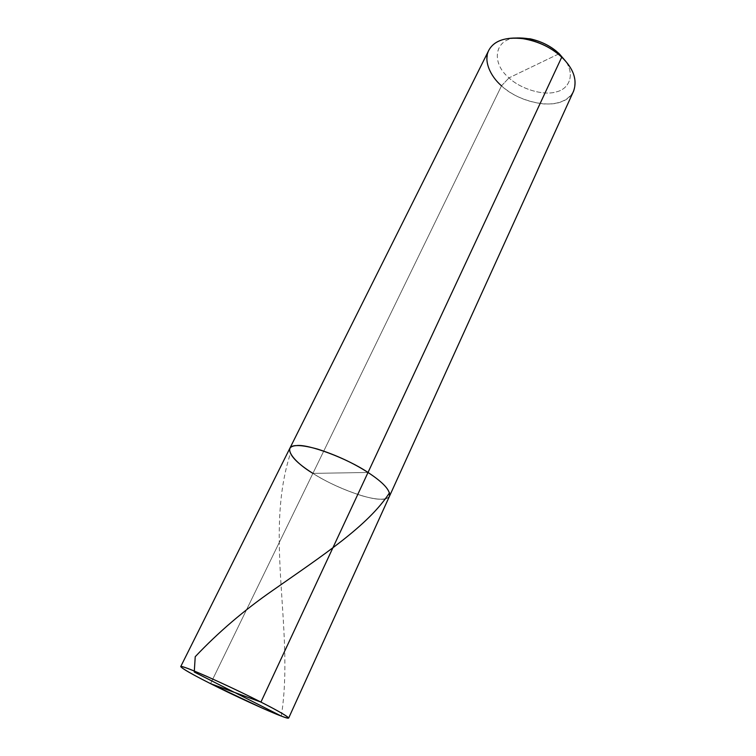 <?xml version="1.0" encoding="UTF-8"?>
<svg xmlns="http://www.w3.org/2000/svg" width="756" height="756" viewBox="0 0 756 756"><rect width="100%" height="100%" fill="white"/><g stroke="black" fill="none" stroke-linecap="round" stroke-linejoin="round"><path stroke-width="0.57" stroke-dasharray="3.78 2.83" d="M573.672 90.947C568.701 100.302 558.731 104.63 543.762 103.941C527.064 102.013 512.974 95.984 501.512 85.844L312.899 473.379C327.546 482.555 343.81 489.992 361.689 495.69C377.461 500.207 386.741 500.349 389.529 496.125C386.741 500.349 377.461 500.207 361.689 495.69C343.81 489.992 327.546 482.555 312.899 473.379L368.021 472.472L312.899 473.379L210.565 683.651L312.899 473.379C332.281 486.108 367.407 499.631 380.476 499.206C396.144 500.491 390.625 486.533 368.021 472.472C390.625 486.533 396.144 500.491 380.476 499.206C367.407 499.631 332.281 486.108 312.899 473.379C296.56 463.041 288.839 454.753 289.737 448.525M558.4 54.082L509.005 77.868C520.128 88.679 543.233 96.021 556.236 91.892C568.89 89.208 575.307 75.071 565.649 61.217C575.307 75.071 568.89 89.208 556.236 91.892C543.233 96.021 520.128 88.679 509.005 77.868C490.616 62.842 494.443 38.31 516.887 37.961C494.443 38.31 490.616 62.842 509.005 77.868L559.204 53.695M312.899 473.379L368.021 472.472L312.899 473.379L501.512 85.844C516.367 100.368 548.119 108.581 562.455 101.257C578.775 95.87 579.294 72.349 561.736 57.163M501.512 85.844L509.005 77.868L501.512 85.844C488.82 74.324 484.568 62.521 488.735 50.435M281.308 716.083C294.802 630.447 263.872 535.853 290.351 453.628"/><path stroke-width="1.13" d="M180.722 666.594C182.111 668.625 192.062 674.305 210.565 683.651C187.025 671.886 172.737 662.946 185.853 667.775C195.691 670.959 237.063 689.841 260.924 702.088C243.886 693.45 225.713 684.832 206.426 676.233C189.926 669.041 181.355 665.828 180.722 666.594L488.735 50.435C493.347 41.656 503.345 37.526 518.72 38.055C535.957 40.2 550.302 46.57 561.736 57.163L368.021 472.472C353.099 462.889 336.288 455.093 317.577 449.092C301.313 444.594 292.033 444.415 289.737 448.525C292.033 444.415 301.313 444.594 317.577 449.092C336.288 455.093 353.099 462.889 368.021 472.472C347.344 458.41 307.966 443.753 296.484 445.596C282.111 445.643 291.882 460.735 312.899 473.379C291.882 460.735 282.111 445.643 296.484 445.596C307.966 443.753 347.344 458.41 368.021 472.472C383.405 482.564 390.578 490.446 389.529 496.125C390.578 490.446 383.405 482.564 368.021 472.472L260.924 702.088C286.562 714.996 296.201 721.923 281.308 716.083C269.363 711.755 232.65 694.896 210.565 683.651L260.924 702.088L561.736 57.163C573.464 68.475 577.442 79.73 573.672 90.947L288.66 718.077C287.781 716.386 278.529 711.056 260.924 702.088L210.565 683.651L262.842 708.391C278.851 715.412 287.46 718.644 288.66 718.077M559.204 53.695L561.736 57.163L559.204 53.695C547.202 42.894 533.103 37.649 516.887 37.961L530.164 38.811C540.54 41.164 549.366 45.379 556.633 51.436L565.649 61.217L559.204 53.695L558.4 54.082M289.737 448.525C288.839 454.753 296.56 463.041 312.899 473.379M561.736 57.163L558.627 54.432C549.829 47.099 539.151 42.005 526.582 39.142C507.096 36.269 494.537 39.936 488.886 50.132C483.245 60.376 490.124 76.054 501.512 85.844M234.379 692.373L194.254 672.037L195.228 656.699C218.229 632.347 244.141 610.205 272.963 590.266C322.689 555.433 368.191 525.826 389.538 492.742M234.889 692.562L281.308 716.083M558.627 54.432L556.633 51.436M526.582 39.142L530.164 38.811"/></g></svg>
